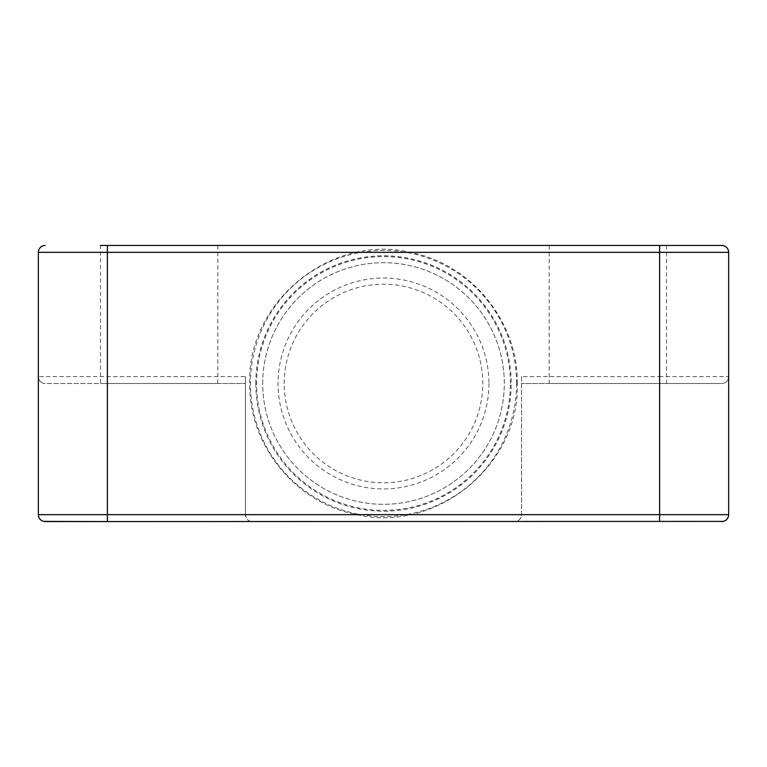 <?xml version="1.0" encoding="UTF-8"?>
<svg xmlns="http://www.w3.org/2000/svg" width="767" height="767" viewBox="0 0 767 767"><rect width="100%" height="100%" fill="white"/><g stroke="black" fill="none" stroke-linecap="round" stroke-linejoin="round"><path stroke-width="0.58" stroke-dasharray="3.83 2.88" d="M728.65 376.597A6.903 6.903 0 0 1 721.747 383.5A6.903 6.903 0 0 0 728.65 376.597L659.62 376.597L659.62 252.343L38.35 252.343L38.35 376.597A6.903 6.903 0 0 0 45.253 383.5L107.38 383.5L107.38 514.657L245.44 514.657C246.428 519.422 248.729 521.723 252.343 521.56A6.903 6.903 0 0 1 245.44 514.657L245.44 376.597L38.35 376.597L38.35 514.657L107.38 514.657L107.38 521.56L514.657 521.56A6.903 6.903 0 0 0 521.56 514.657L728.65 514.657L728.65 252.343A6.903 6.903 0 0 0 721.747 245.44L100.477 245.44L100.477 383.5L217.828 383.5L100.477 383.5M549.172 245.44L666.523 245.44L549.172 245.44L549.172 383.5L666.523 383.5L666.523 245.44M666.523 383.5L549.172 383.5M659.62 521.56L659.62 383.5L521.56 383.5L721.747 383.5L659.62 383.5L659.62 376.597L521.56 376.597L521.56 514.657C520.572 519.422 518.271 521.723 514.657 521.56L721.747 521.56M38.35 514.657L38.714 516.872M39.616 518.636L40.833 519.959M42.243 520.87L43.748 521.397M521.56 376.597L521.56 514.657L245.44 514.657L245.44 376.597M107.38 245.44L107.38 383.5L245.44 383.5L45.253 383.5A6.903 6.903 0 0 1 38.35 376.597A6.903 6.903 0 0 0 45.253 383.5M217.828 383.5L217.828 245.44M728.65 514.657L728.286 516.872M727.384 518.636L726.167 519.959M724.757 520.87L723.252 521.397M262.697 383.5A120.802 120.802 0 0 1 383.5 262.697A120.802 120.802 0 0 1 504.303 383.5A120.802 120.802 0 0 1 383.5 504.303A120.802 120.802 0 0 1 262.697 383.5A120.802 120.802 0 0 1 383.5 262.697A120.802 120.802 0 0 1 504.303 383.5A120.802 120.802 0 0 1 383.5 504.303A120.802 120.802 0 0 1 262.697 383.5M721.747 245.44A6.903 6.903 0 0 1 728.65 252.343L659.62 252.343L659.62 245.44M255.794 383.5A127.705 127.705 0 0 1 383.5 255.794A127.705 127.705 0 0 1 511.206 383.5A127.705 127.705 0 0 1 383.5 511.206A127.705 127.705 0 0 1 255.794 383.5M510.391 383.5A126.891 126.891 0 0 0 383.5 256.609A126.891 126.891 0 0 0 256.609 383.5A126.891 126.891 0 0 0 383.5 510.391A126.891 126.891 0 0 0 510.391 383.5M516.565 383.5A133.065 133.065 0 0 0 383.5 250.435A133.065 133.065 0 0 0 250.435 383.5A133.065 133.065 0 0 0 383.5 516.565A133.065 133.065 0 0 0 516.565 383.5M488.953 383.5A105.453 105.453 0 0 1 383.5 488.953A105.453 105.453 0 0 1 278.047 383.5A105.453 105.453 0 0 1 383.5 278.047A105.453 105.453 0 0 1 488.953 383.5M284.221 383.5A99.279 99.279 0 0 1 383.5 284.221A99.279 99.279 0 0 1 482.779 383.5A99.279 99.279 0 0 1 383.5 482.779A99.279 99.279 0 0 1 284.221 383.5M517.294 383.5C518.377 322.552 472.395 265.161 412.684 252.928C332.763 232.152 246.869 300.952 249.706 383.5C248.623 444.448 294.595 501.839 354.316 514.072C434.237 534.848 520.131 466.048 517.294 383.5"/><path stroke-width="1.15" d="M100.477 245.44L721.747 245.44A6.903 6.903 0 0 1 728.65 252.343L728.65 514.657L659.62 514.657L659.62 252.343L728.65 252.343M43.748 521.397L107.38 521.56L45.253 521.56A6.903 6.903 0 0 1 38.35 514.657L38.35 252.343L659.62 252.343L659.62 245.44M723.252 521.397L107.38 521.56L107.38 514.657L38.35 514.657M38.714 516.872L39.616 518.636M40.833 519.959L42.243 520.87M45.253 245.44A6.903 6.903 0 0 0 38.35 252.343A6.903 6.903 0 0 1 45.253 245.44A6.903 6.903 0 0 0 38.35 252.343M721.747 521.56A6.903 6.903 0 0 0 728.65 514.657M728.286 516.872L727.384 518.636M726.167 519.959L724.757 520.87M107.38 245.44L107.38 514.657L659.62 514.657L659.62 521.56"/></g></svg>
